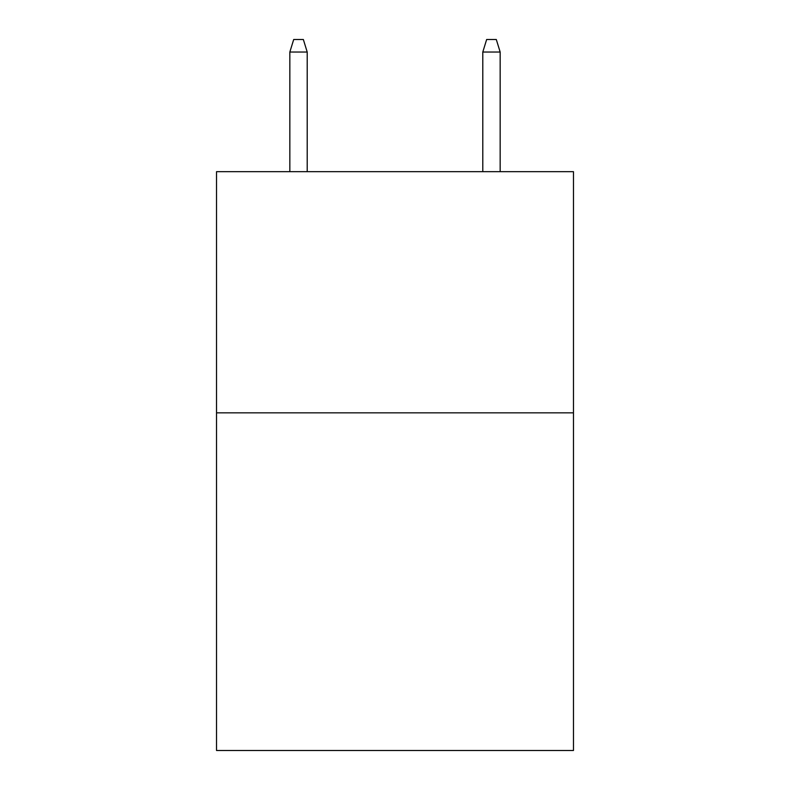 <?xml version="1.0" encoding="UTF-8"?>
<svg xmlns="http://www.w3.org/2000/svg" width="790" height="790" viewBox="0 0 790 790"><rect width="100%" height="100%" fill="white"/><g stroke="black" fill="none" stroke-linecap="round" stroke-linejoin="round"><path stroke-width="1.19" d="M573.471 412.844L573.471 750.5L216.529 750.5L216.529 171.667L573.471 171.667L573.471 412.844L216.529 412.844M307.211 171.667L307.211 52.041L289.841 52.041L289.841 171.667M289.841 52.041L293.702 39.5L303.35 39.5L307.211 52.041M482.789 52.041L486.65 39.5L496.298 39.5L500.159 52.041L482.789 52.041L482.789 171.667M500.159 52.041L500.159 171.667"/></g></svg>
